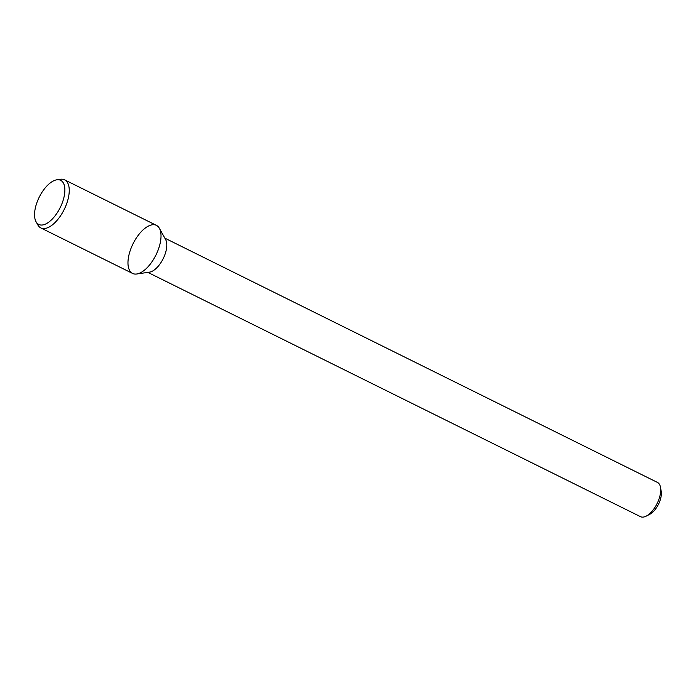 <?xml version="1.0" encoding="UTF-8"?>
<svg xmlns="http://www.w3.org/2000/svg" width="696" height="696" viewBox="0 0 696 696"><rect width="100%" height="100%" fill="white"/><g stroke="black" fill="none" stroke-linecap="round" stroke-linejoin="round"><path stroke-width="1.04" d="M147.865 272.388L640.468 516.658A19.105 9.083 -63.6 0 0 640.607 516.728A19.105 9.083 -63.6 0 0 646.219 516.119L649.777 514.3A15.286 7.273 -63.6 0 0 661.2 491.263L660.495 487.322A19.105 9.083 -63.6 0 0 657.442 482.424L164.839 238.154M646.219 516.119A19.105 9.083 -63.6 0 0 660.495 487.322M136.747 273.998L149.527 272.145A19.105 9.083 -63.6 0 0 163.186 258.66A19.105 9.083 -63.6 0 0 165.657 239.624L159.393 228.323A26.831 12.763 -63.6 0 0 134.972 240.19A26.831 12.763 -63.6 0 0 132.779 273.528A26.831 12.763 -63.6 0 0 136.747 273.998A26.831 12.763 -63.6 0 0 155.93 255.067A26.831 12.763 -63.6 0 0 159.393 228.323M36.044 221.728L37.836 224.956A26.831 12.763 -63.6 0 0 40.803 227.923L132.579 273.432A26.831 12.763 -63.6 0 0 132.779 273.528A26.831 12.763 -63.6 0 0 156.035 254.849A26.831 12.763 -63.6 0 0 156.417 225.356L64.65 179.846A26.831 12.763 -63.6 0 0 60.482 179.272L56.837 179.803A24.63 11.71 -63.6 0 0 39.22 197.185A24.63 11.71 -63.6 0 0 36.044 221.728A24.63 11.71 -63.6 0 0 38.959 224.538A24.63 11.71 -63.6 0 0 61.883 203.841A24.63 11.71 -63.6 0 0 56.837 179.803M40.803 227.923A26.831 12.763 -63.6 0 0 41.012 228.018A26.831 12.763 -63.6 0 0 64.267 209.348A26.831 12.763 -63.6 0 0 64.65 179.846"/></g></svg>
